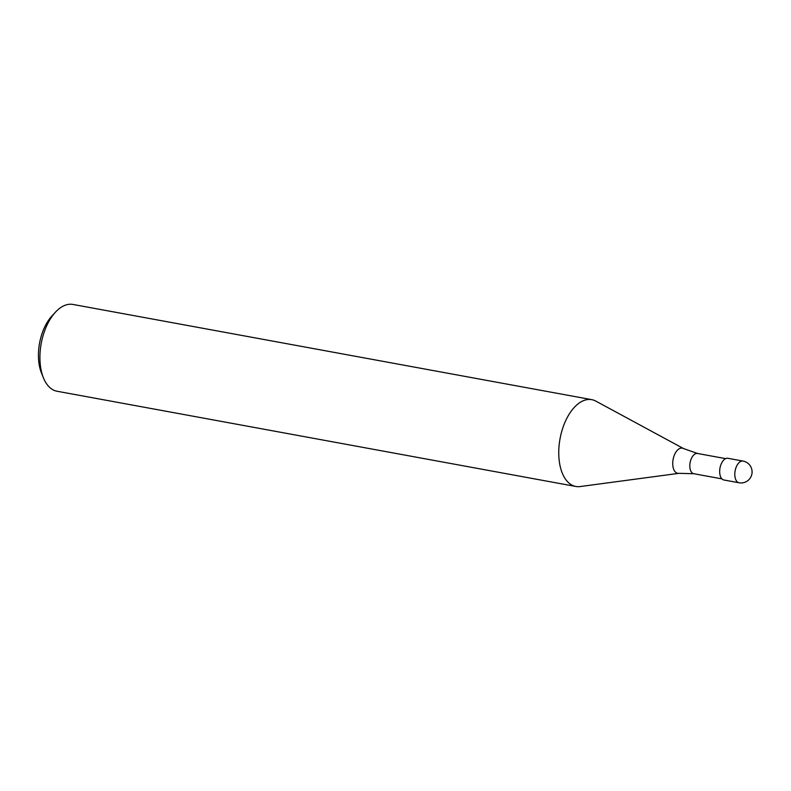 <?xml version="1.0" encoding="UTF-8"?>
<svg xmlns="http://www.w3.org/2000/svg" width="791" height="791" viewBox="0 0 791 791"><rect width="100%" height="100%" fill="white"/><g stroke="black" fill="none" stroke-linecap="round" stroke-linejoin="round"><path stroke-width="1.19" d="M725.654 458.632L697.524 453.47A10.293 5.636 100.4 0 0 690.118 462.577A10.293 5.636 100.4 0 0 693.806 473.72L721.936 478.881M595.949 401.175A44.128 24.165 100.4 0 0 591.777 399.663A44.128 24.165 100.4 0 0 560.048 438.708A44.128 24.165 100.4 0 0 575.848 486.465A44.128 24.165 100.4 0 0 580.139 486.554L678.925 473.334A12.804 7.01 100.4 0 1 677.679 473.315A12.804 7.01 100.4 0 1 673.101 459.452A12.804 7.01 100.4 0 1 682.307 448.131A12.804 7.01 100.4 0 1 683.483 448.546L595.821 401.106A44.128 24.165 100.4 0 0 591.777 399.663L72.95 304.446A44.128 24.165 100.4 0 0 55.459 312.168A44.128 24.165 100.4 0 0 43.416 377.811A44.128 24.165 100.4 0 0 57.021 391.238L575.848 486.465A44.128 24.165 100.4 0 0 580.278 486.534M591.777 399.663A44.128 24.165 100.4 0 0 560.048 438.708A44.128 24.165 100.4 0 0 575.848 486.465M55.459 312.168L51.89 316.044A38.245 20.942 100.4 0 0 41.448 372.927L43.416 377.811M743.046 461.074L727.918 458.296A11.034 6.041 100.4 0 0 719.988 468.054A11.034 6.041 100.4 0 0 723.933 479.999L739.071 482.777A11.034 11.034 0 0 0 751.905 473.918A11.034 11.034 0 0 0 743.046 461.074L743.046 461.074A11.034 6.041 100.4 0 0 735.116 470.833A11.034 6.041 100.4 0 0 739.071 482.777M693.806 473.72L678.925 473.334M697.524 453.47L683.483 448.546"/></g></svg>

